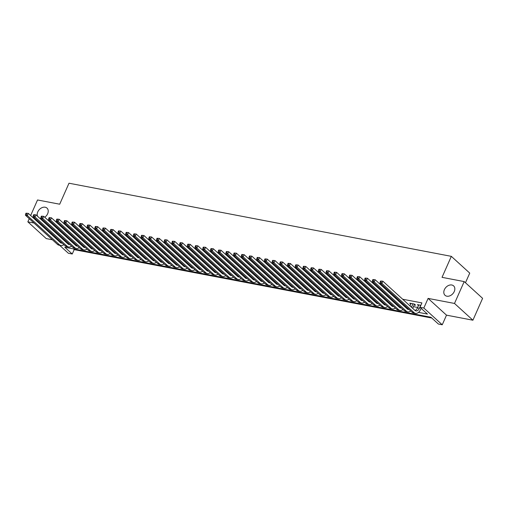 <?xml version="1.0" encoding="UTF-8"?>
<svg xmlns="http://www.w3.org/2000/svg" width="508" height="508" viewBox="0 0 508 508"><rect width="100%" height="100%" fill="white"/><g stroke="black" fill="none" stroke-linecap="round" stroke-linejoin="round"><path stroke-width="0.76" d="M37.516 216.237A6.375 4.699 132.3 0 1 37.782 211.88A6.375 4.699 132.3 0 1 47.003 208.109A6.375 4.699 132.3 0 1 47.644 213.766A6.375 4.699 132.3 0 1 44.736 217.259M41.199 218.497A6.375 4.699 132.3 0 1 39.802 218.313M454.254 291.541A6.375 4.699 132.3 0 1 445.033 295.313A6.375 4.699 132.3 0 1 444.392 289.655A6.375 4.699 132.3 0 1 453.612 285.883A6.375 4.699 132.3 0 1 454.254 291.541M73.323 248.85L74.187 249.638L72.25 254.006L68.396 253.27L59.633 245.3M29.242 218.694L27.845 221.844L46.26 238.601L52.394 239.776M465.468 282.746L469.741 273.107L451.333 256.349L68.999 183.217L59.696 204.21L37.535 199.974L30.645 215.525M451.333 256.349L442.03 277.343L464.191 281.584L482.6 298.342L472.91 320.211L454.501 303.447L428.098 298.399L423.837 308.019L442.246 324.783L438.391 324.041L430.93 317.246L64.783 247.212L72.25 254.006M428.098 298.399L446.507 315.157L472.91 320.211M446.507 315.157L442.246 324.783M74.187 249.638L431.794 318.04M464.191 281.584L454.501 303.447M68.364 238.773L67.12 237.642M76.073 240.246L74.828 239.116M83.782 241.719L82.537 240.589M91.491 243.192L90.246 242.062M99.2 244.672L97.955 243.535M106.902 246.145L105.664 245.015M114.611 247.618L113.367 246.488M122.32 249.091L121.075 247.961M130.029 250.565L128.784 249.434M137.738 252.044L136.493 250.908M145.447 253.517L144.202 252.381M153.156 254.991L151.911 253.86M160.865 256.464L159.62 255.334M168.573 257.937L167.329 256.807M176.276 259.417L175.038 258.28M183.985 260.89L182.74 259.753M191.694 262.363L190.449 261.233M199.403 263.836L198.158 262.706M207.112 265.309L205.867 264.179M214.821 266.783L213.576 265.652M222.529 268.262L221.285 267.125M230.238 269.735L228.994 268.605M237.947 271.209L236.703 270.078M245.656 272.682L244.411 271.551M253.359 274.155L252.12 273.025M261.068 275.634L259.823 274.498M268.776 277.108L267.532 275.971M276.485 278.581L275.241 277.451M284.194 280.054L282.95 278.924M291.903 281.527L290.659 280.397M299.612 283.007L298.367 281.87M307.321 284.48L306.076 283.343M315.03 285.953L313.785 284.823M322.739 287.426L321.494 286.296M330.441 288.9L329.203 287.769M338.15 290.373L336.906 289.243M345.859 291.852L344.615 290.716M353.568 293.326L352.323 292.195M361.277 294.799L360.032 293.668M368.986 296.272L367.741 295.142M376.695 297.745L375.45 296.615M384.404 299.225L383.159 298.088M392.113 300.698L390.868 299.561M399.821 302.171L398.577 301.041M407.524 303.644L406.279 302.514M414.242 304.933L415.595 305.187L414.35 304.057L409.721 303.174L410.769 304.121M418.522 312.369L427.444 314.077L419.983 307.283L421.919 302.908L402.673 299.231M396.481 298.044L394.964 297.758M388.772 296.57L387.261 296.278M381.064 295.097L379.552 294.805M373.355 293.624L371.843 293.332M365.646 292.144L364.134 291.859M357.937 290.671L356.425 290.386M350.228 289.198L348.717 288.906M342.525 287.725L341.008 287.433M334.816 286.252L333.299 285.96M327.108 284.772L325.59 284.486M319.399 283.299L317.887 283.013M311.69 281.826L310.178 281.534M303.981 280.353L302.47 280.06M296.272 278.879L294.761 278.587M288.563 277.4L287.052 277.114M280.854 275.927L279.343 275.641M273.145 274.453L271.634 274.161M265.443 272.98L263.925 272.688M257.734 271.507L256.216 271.215M250.025 270.034L248.507 269.742M242.316 268.554L240.805 268.268M234.607 267.081L233.096 266.795M226.898 265.608L225.387 265.316M219.189 264.135L217.678 263.843M211.48 262.661L209.969 262.369M203.771 261.182L202.26 260.896M196.063 259.709L194.551 259.423M188.36 258.235L186.842 257.943M180.651 256.762L179.134 256.47M172.942 255.289L171.425 254.997M165.233 253.809L163.722 253.524M157.524 252.336L156.013 252.051M149.816 250.863L148.304 250.571M142.107 249.39L140.595 249.098M134.398 247.917L132.886 247.625M126.689 246.437L125.178 246.151M118.986 244.964L117.469 244.678M111.277 243.491L109.76 243.205M103.569 242.018L102.051 241.725M95.86 240.544L94.348 240.252M88.151 239.071L86.639 238.779M80.442 237.592L78.93 237.306M72.733 236.118L71.222 235.833M65.024 234.645L63.513 234.353M57.315 233.172L55.804 232.88M413.474 306.661L417.646 307.461M420.859 305.302L417.43 304.648L418.478 305.594M49.397 225.965L47.885 225.673M41.694 224.492L40.176 224.199M33.985 223.012L27.845 221.844M53.15 229.375L52.807 230.149M51.397 233.324L51.054 234.099M54.375 236.036L54.032 236.811M419.983 307.283L423.837 308.019M418.783 304.902L417.443 307.924A4.978 3.067 -79.2 0 1 415.036 310.477M420.707 305.27L419.373 308.293A4.978 3.067 -79.2 0 1 415.95 310.915A4.978 3.067 -79.2 0 1 414.947 310.401L382.873 281.203L381.908 283.394L413.976 312.585A7.468 4.597 100.8 0 0 415.48 313.36A7.468 4.597 100.8 0 0 420.618 309.423L421.107 308.312M380.587 281.013L382.873 281.203L380.587 281.013L380.2 281.889L380.975 282.035L381.362 281.159M380.975 282.035L381.908 283.394L379.978 283.026L412.051 312.217A7.468 4.597 100.8 0 0 413.55 312.991L415.48 313.36M379.978 283.026L380.2 281.889M411.074 303.428L409.988 305.886M412.998 303.797L411.664 306.813A4.978 3.067 -79.2 0 1 411.461 307.232M412.712 308.362A7.468 4.597 100.8 0 0 412.909 307.95L414.553 304.241M408.997 309.435A4.978 3.067 -79.2 0 1 408.241 309.442A4.978 3.067 -79.2 0 1 407.238 308.921L375.164 279.73L374.199 281.915L406.267 311.112A7.468 4.597 100.8 0 0 407.772 311.887A7.468 4.597 100.8 0 0 410.699 310.991M408.089 308.61A4.978 3.067 -79.2 0 1 407.327 309.004M372.878 279.54L375.164 279.73L372.878 279.54L372.491 280.416L373.266 280.562L373.653 279.686M373.266 280.562L374.199 281.915L372.269 281.546L404.343 310.744A7.468 4.597 100.8 0 0 405.841 311.518L407.772 311.887M372.269 281.546L372.491 280.416M402.622 303.632L402.279 304.406M404.108 304.99L403.955 305.34A4.978 3.067 -79.2 0 1 403.752 305.752M405.003 306.889A7.468 4.597 100.8 0 0 405.2 306.476L405.352 306.121M401.288 307.962A4.978 3.067 -79.2 0 1 400.533 307.969A4.978 3.067 -79.2 0 1 399.529 307.448L367.462 278.257L366.49 280.441L398.558 309.639A7.468 4.597 100.8 0 0 400.063 310.413A7.468 4.597 100.8 0 0 402.99 309.518M400.38 307.137A4.978 3.067 -79.2 0 1 399.618 307.524M365.169 278.066L367.462 278.257L365.169 278.066L364.782 278.943L365.557 279.089L365.944 278.213M365.557 279.089L366.49 280.441L364.56 280.073L396.634 309.27A7.468 4.597 100.8 0 0 398.139 310.045L400.063 310.413M364.56 280.073L364.782 278.943M394.913 302.158L394.57 302.933M396.399 303.517L396.246 303.867A4.978 3.067 -79.2 0 1 396.05 304.279M397.294 305.416A7.468 4.597 100.8 0 0 397.491 304.997L397.643 304.648M393.579 306.489A4.978 3.067 -79.2 0 1 392.824 306.495A4.978 3.067 -79.2 0 1 391.82 305.975L359.753 276.784L358.781 278.968L390.849 308.159A7.468 4.597 100.8 0 0 392.354 308.94A7.468 4.597 100.8 0 0 395.281 308.038M392.671 305.664A4.978 3.067 -79.2 0 1 391.909 306.051M357.467 276.593L359.753 276.784L357.467 276.593L357.08 277.463L357.848 277.616L358.235 276.739M357.848 277.616L358.781 278.968L356.857 278.6L388.925 307.791A7.468 4.597 100.8 0 0 390.43 308.572L392.354 308.94M356.857 278.6L357.08 277.463M387.204 300.685L386.861 301.46M388.696 302.044L388.537 302.393A4.978 3.067 -79.2 0 1 388.341 302.806M389.585 303.943A7.468 4.597 100.8 0 0 389.782 303.524L389.934 303.174M385.87 305.016A4.978 3.067 -79.2 0 1 385.115 305.016A4.978 3.067 -79.2 0 1 384.111 304.502L352.044 275.304L351.072 277.495L383.14 306.686A7.468 4.597 100.8 0 0 384.645 307.467A7.468 4.597 100.8 0 0 387.579 306.565M384.962 304.184A4.978 3.067 -79.2 0 1 384.2 304.578M349.758 275.114L352.044 275.304L349.758 275.114L349.371 275.99L350.139 276.136L350.526 275.266M350.139 276.136L351.072 277.495L349.148 277.127L381.216 306.318A7.468 4.597 100.8 0 0 382.721 307.099L384.645 307.467M349.148 277.127L349.371 275.99M379.495 299.212L379.152 299.987M380.987 300.565L380.829 300.92A4.978 3.067 -79.2 0 1 380.632 301.333M381.876 302.47A7.468 4.597 100.8 0 0 382.073 302.05L382.232 301.701M378.162 303.536A4.978 3.067 -79.2 0 1 377.406 303.543A4.978 3.067 -79.2 0 1 376.403 303.028L344.335 273.831L343.364 276.022L375.437 305.213A7.468 4.597 100.8 0 0 376.936 305.987A7.468 4.597 100.8 0 0 379.87 305.092M377.254 302.711A4.978 3.067 -79.2 0 1 376.491 303.105M342.049 273.641L344.335 273.831L342.049 273.641L341.662 274.517L342.43 274.663L342.817 273.787M342.43 274.663L343.364 276.022L341.44 275.654L373.507 304.844A7.468 4.597 100.8 0 0 375.012 305.619L376.936 305.987M341.44 275.654L341.662 274.517M371.786 297.739L371.443 298.514M373.278 299.091L373.12 299.441A4.978 3.067 -79.2 0 1 372.923 299.86M374.167 300.99A7.468 4.597 100.8 0 0 374.364 300.577L374.523 300.228M370.453 302.063A4.978 3.067 -79.2 0 1 369.697 302.07A4.978 3.067 -79.2 0 1 368.694 301.555L336.626 272.358L335.655 274.542L367.728 303.74A7.468 4.597 100.8 0 0 369.227 304.514A7.468 4.597 100.8 0 0 372.161 303.619M369.545 301.238A4.978 3.067 -79.2 0 1 368.783 301.631M334.34 272.167L336.626 272.358L334.34 272.167L333.953 273.044L334.721 273.19L335.109 272.313M334.721 273.19L335.655 274.542L333.731 274.174L365.798 303.371A7.468 4.597 100.8 0 0 367.303 304.146L369.227 304.514M333.731 274.174L333.953 273.044M364.077 296.259L363.734 297.04M365.57 297.618L365.411 297.967A4.978 3.067 -79.2 0 1 365.214 298.38M366.459 299.517A7.468 4.597 100.8 0 0 366.655 299.104L366.814 298.748M362.744 300.59A4.978 3.067 -79.2 0 1 361.988 300.596A4.978 3.067 -79.2 0 1 360.985 300.076L328.917 270.885L327.946 273.069L360.02 302.266A7.468 4.597 100.8 0 0 361.525 303.041A7.468 4.597 100.8 0 0 364.452 302.146M361.836 299.764A4.978 3.067 -79.2 0 1 361.074 300.152M326.631 270.694L328.917 270.885L326.631 270.694L326.244 271.57L327.012 271.716L327.4 270.84M327.012 271.716L327.946 273.069L326.022 272.701L358.089 301.898A7.468 4.597 100.8 0 0 359.594 302.673L361.525 303.041M326.022 272.701L326.244 271.57M356.368 294.786L356.025 295.561M357.861 296.145L357.708 296.494A4.978 3.067 -79.2 0 1 357.505 296.907M358.756 298.044A7.468 4.597 100.8 0 0 358.946 297.625L359.105 297.275M355.035 299.117A4.978 3.067 -79.2 0 1 354.279 299.123A4.978 3.067 -79.2 0 1 353.276 298.602L321.208 269.411L320.243 271.596L352.311 300.793A7.468 4.597 100.8 0 0 353.816 301.568A7.468 4.597 100.8 0 0 356.743 300.666M354.127 298.291A4.978 3.067 -79.2 0 1 353.365 298.679M318.922 269.221L321.208 269.411L318.922 269.221L318.535 270.091L319.303 270.243L319.691 269.367M319.303 270.243L320.243 271.596L318.313 271.228L350.38 300.425A7.468 4.597 100.8 0 0 351.885 301.2L353.816 301.568M318.313 271.228L318.535 270.091M348.666 293.313L348.317 294.088M350.152 294.672L349.999 295.021A4.978 3.067 -79.2 0 1 349.796 295.434M351.047 296.57A7.468 4.597 100.8 0 0 351.244 296.151L351.396 295.802M347.326 297.644A4.978 3.067 -79.2 0 1 346.57 297.65A4.978 3.067 -79.2 0 1 345.573 297.129L313.5 267.938L312.534 270.123L344.602 299.314A7.468 4.597 100.8 0 0 346.107 300.095A7.468 4.597 100.8 0 0 349.034 299.193M346.418 296.818A4.978 3.067 -79.2 0 1 345.656 297.205M311.214 267.748L313.5 267.938L311.214 267.748L310.826 268.618L311.601 268.764L311.988 267.894M311.601 268.764L312.534 270.123L310.604 269.754L342.678 298.945A7.468 4.597 100.8 0 0 344.176 299.726L346.107 300.095M310.604 269.754L310.826 268.618M340.957 291.84L340.614 292.614M342.443 293.192L342.29 293.548A4.978 3.067 -79.2 0 1 342.087 293.961M343.338 295.097A7.468 4.597 100.8 0 0 343.535 294.678L343.687 294.329M339.623 296.164A4.978 3.067 -79.2 0 1 338.868 296.17A4.978 3.067 -79.2 0 1 337.864 295.656L305.791 266.459L304.825 268.649L336.893 297.84A7.468 4.597 100.8 0 0 338.398 298.615A7.468 4.597 100.8 0 0 341.325 297.72M338.715 295.339A4.978 3.067 -79.2 0 1 337.953 295.732M303.505 266.268L305.791 266.459L303.505 266.268L303.117 267.144L303.892 267.291L304.279 266.421M303.892 267.291L304.825 268.649L302.895 268.281L334.969 297.472A7.468 4.597 100.8 0 0 336.467 298.247L338.398 298.615M302.895 268.281L303.117 267.144M333.248 290.366L332.905 291.141M334.734 291.719L334.582 292.075A4.978 3.067 -79.2 0 1 334.378 292.487M335.629 293.624A7.468 4.597 100.8 0 0 335.826 293.205L335.978 292.856M331.915 294.691A4.978 3.067 -79.2 0 1 331.159 294.697A4.978 3.067 -79.2 0 1 330.156 294.183L298.082 264.986L297.116 267.176L329.184 296.367A7.468 4.597 100.8 0 0 330.689 297.142A7.468 4.597 100.8 0 0 333.616 296.247M331.006 293.865A4.978 3.067 -79.2 0 1 330.244 294.259M295.796 264.795L298.082 264.986L295.796 264.795L295.408 265.671L296.183 265.817L296.57 264.941M296.183 265.817L297.116 267.176L295.186 266.808L327.26 295.999A7.468 4.597 100.8 0 0 328.765 296.774L330.689 297.142M295.186 266.808L295.408 265.671M325.539 288.893L325.196 289.668M327.025 290.246L326.873 290.595A4.978 3.067 -79.2 0 1 326.669 291.008M327.92 292.144A7.468 4.597 100.8 0 0 328.117 291.732L328.27 291.376M324.206 293.218A4.978 3.067 -79.2 0 1 323.45 293.224A4.978 3.067 -79.2 0 1 322.447 292.703L290.379 263.512L289.408 265.697L321.475 294.894A7.468 4.597 100.8 0 0 322.98 295.669A7.468 4.597 100.8 0 0 325.907 294.773M323.298 292.392A4.978 3.067 -79.2 0 1 322.536 292.779M288.087 263.322L290.379 263.512L288.087 263.322L287.699 264.198L288.474 264.344L288.861 263.468M288.474 264.344L289.408 265.697L287.477 265.328L319.551 294.526A7.468 4.597 100.8 0 0 321.056 295.3L322.98 295.669M287.477 265.328L287.699 264.198M317.83 287.414L317.487 288.188M319.322 288.773L319.164 289.122A4.978 3.067 -79.2 0 1 318.967 289.535M320.211 290.671A7.468 4.597 100.8 0 0 320.408 290.259L320.561 289.903M316.497 291.744A4.978 3.067 -79.2 0 1 315.741 291.751A4.978 3.067 -79.2 0 1 314.738 291.23L282.67 262.039L281.699 264.224L313.766 293.421A7.468 4.597 100.8 0 0 315.271 294.196A7.468 4.597 100.8 0 0 318.205 293.294M315.589 290.919A4.978 3.067 -79.2 0 1 314.827 291.306M280.384 261.849L282.67 262.039L280.384 261.849L279.997 262.719L280.765 262.871L281.153 261.995M280.765 262.871L281.699 264.224L279.775 263.855L311.842 293.053A7.468 4.597 100.8 0 0 313.347 293.827L315.271 294.196M279.775 263.855L279.997 262.719M310.121 285.94L309.778 286.715M311.614 287.299L311.455 287.649A4.978 3.067 -79.2 0 1 311.258 288.061M312.503 289.198A7.468 4.597 100.8 0 0 312.699 288.779L312.858 288.43M308.788 290.271A4.978 3.067 -79.2 0 1 308.032 290.278A4.978 3.067 -79.2 0 1 307.029 289.757L274.961 260.566L273.99 262.75L306.064 291.941A7.468 4.597 100.8 0 0 307.562 292.722A7.468 4.597 100.8 0 0 310.496 291.821M307.88 289.446A4.978 3.067 -79.2 0 1 307.118 289.833M272.675 260.375L274.961 260.566L272.675 260.375L272.288 261.245L273.056 261.398L273.444 260.521M273.056 261.398L273.99 262.75L272.066 262.382L304.133 291.573A7.468 4.597 100.8 0 0 305.638 292.354L307.562 292.722M272.066 262.382L272.288 261.245M302.412 284.467L302.07 285.242M303.905 285.82L303.746 286.175A4.978 3.067 -79.2 0 1 303.549 286.588M304.794 287.725A7.468 4.597 100.8 0 0 304.99 287.306L305.149 286.957M301.079 288.798A4.978 3.067 -79.2 0 1 300.323 288.798A4.978 3.067 -79.2 0 1 299.32 288.284L267.252 259.086L266.281 261.277L298.355 290.468A7.468 4.597 100.8 0 0 299.853 291.249A7.468 4.597 100.8 0 0 302.787 290.347M300.171 287.966A4.978 3.067 -79.2 0 1 299.409 288.36M264.966 258.896L267.252 259.086L264.966 258.896L264.579 259.772L265.347 259.918L265.735 259.048M265.347 259.918L266.281 261.277L264.357 260.909L296.424 290.1A7.468 4.597 100.8 0 0 297.929 290.881L299.853 291.249M264.357 260.909L264.579 259.772M294.704 282.994L294.361 283.769M296.196 284.347L296.037 284.702A4.978 3.067 -79.2 0 1 295.84 285.115M297.085 286.252A7.468 4.597 100.8 0 0 297.282 285.833L297.44 285.483M293.37 287.318A4.978 3.067 -79.2 0 1 292.614 287.325A4.978 3.067 -79.2 0 1 291.611 286.81L259.544 257.613L258.572 259.804L290.646 288.995A7.468 4.597 100.8 0 0 292.151 289.77A7.468 4.597 100.8 0 0 295.078 288.874M292.462 286.493A4.978 3.067 -79.2 0 1 291.7 286.887M257.258 257.423L259.544 257.613L257.258 257.423L256.87 258.299L257.639 258.445L258.026 257.569M257.639 258.445L258.572 259.804L256.648 259.436L288.715 288.627A7.468 4.597 100.8 0 0 290.22 289.401L292.151 289.77M256.648 259.436L256.87 258.299M286.995 281.521L286.652 282.296M288.487 282.873L288.328 283.223A4.978 3.067 -79.2 0 1 288.131 283.642M289.382 284.772A7.468 4.597 100.8 0 0 289.573 284.359L289.731 284.004M285.661 285.845A4.978 3.067 -79.2 0 1 284.905 285.852A4.978 3.067 -79.2 0 1 283.902 285.331L251.835 256.14L250.863 258.324L282.937 287.522A7.468 4.597 100.8 0 0 284.442 288.296A7.468 4.597 100.8 0 0 287.369 287.401M284.753 285.02A4.978 3.067 -79.2 0 1 283.991 285.413M249.549 255.949L251.835 256.14L249.549 255.949L249.161 256.826L249.93 256.972L250.317 256.096M249.93 256.972L250.863 258.324L248.939 257.956L281.007 287.153A7.468 4.597 100.8 0 0 282.512 287.928L284.442 288.296M248.939 257.956L249.161 256.826M279.286 280.041L278.943 280.816M280.778 281.4L280.626 281.75A4.978 3.067 -79.2 0 1 280.422 282.162M281.673 283.299A7.468 4.597 100.8 0 0 281.864 282.886L282.023 282.531M277.952 284.372A4.978 3.067 -79.2 0 1 277.197 284.378A4.978 3.067 -79.2 0 1 276.2 283.858L244.126 254.667L243.161 256.851L275.228 286.048A7.468 4.597 100.8 0 0 276.733 286.823A7.468 4.597 100.8 0 0 279.66 285.928M277.044 283.547A4.978 3.067 -79.2 0 1 276.282 283.934M241.84 254.476L244.126 254.667L241.84 254.476L241.452 255.353L242.221 255.499L242.608 254.622M242.221 255.499L243.161 256.851L241.23 256.483L273.298 285.68A7.468 4.597 100.8 0 0 274.803 286.455L276.733 286.823M241.23 256.483L241.452 255.353M271.583 278.568L271.234 279.343M273.069 279.927L272.917 280.276A4.978 3.067 -79.2 0 1 272.713 280.689M273.964 281.826A7.468 4.597 100.8 0 0 274.161 281.407L274.314 281.057M270.243 282.899A4.978 3.067 -79.2 0 1 269.488 282.905A4.978 3.067 -79.2 0 1 268.491 282.385L236.417 253.194L235.452 255.378L267.519 284.569A7.468 4.597 100.8 0 0 269.024 285.35A7.468 4.597 100.8 0 0 271.951 284.448M269.335 282.073A4.978 3.067 -79.2 0 1 268.58 282.461M234.131 253.003L236.417 253.194L234.131 253.003L233.744 253.873L234.518 254.025L234.906 253.149M234.518 254.025L235.452 255.378L233.521 255.01L265.595 284.201A7.468 4.597 100.8 0 0 267.094 284.982L269.024 285.35M233.521 255.01L233.744 253.873M263.874 277.095L263.531 277.87M265.36 278.454L265.208 278.803A4.978 3.067 -79.2 0 1 265.005 279.216M266.255 280.353A7.468 4.597 100.8 0 0 266.452 279.933L266.605 279.584M262.541 281.426A4.978 3.067 -79.2 0 1 261.785 281.426A4.978 3.067 -79.2 0 1 260.782 280.911L228.708 251.714L227.743 253.905L259.81 283.096A7.468 4.597 100.8 0 0 261.315 283.877A7.468 4.597 100.8 0 0 264.243 282.975M261.633 280.594A4.978 3.067 -79.2 0 1 260.871 280.988M226.422 251.524L228.708 251.714L226.422 251.524L226.035 252.4L226.809 252.546L227.197 251.676M226.809 252.546L227.743 253.905L225.812 253.536L257.886 282.727A7.468 4.597 100.8 0 0 259.385 283.508L261.315 283.877M225.812 253.536L226.035 252.4M256.165 275.622L255.822 276.396M257.651 276.974L257.499 277.33A4.978 3.067 -79.2 0 1 257.296 277.743M258.547 278.879A7.468 4.597 100.8 0 0 258.743 278.46L258.896 278.111M254.832 279.946A4.978 3.067 -79.2 0 1 254.076 279.952A4.978 3.067 -79.2 0 1 253.073 279.438L220.999 250.241L220.034 252.432L252.101 281.623A7.468 4.597 100.8 0 0 253.606 282.397A7.468 4.597 100.8 0 0 256.534 281.502M253.924 279.121A4.978 3.067 -79.2 0 1 253.162 279.514M218.713 250.05L220.999 250.241L218.713 250.05L218.326 250.927L219.1 251.073L219.488 250.196M219.1 251.073L220.034 252.432L218.103 252.063L250.177 281.254A7.468 4.597 100.8 0 0 251.682 282.029L253.606 282.397M218.103 252.063L218.326 250.927M248.456 274.149L248.114 274.923M249.942 275.501L249.79 275.85A4.978 3.067 -79.2 0 1 249.593 276.269M250.838 277.4A7.468 4.597 100.8 0 0 251.035 276.987L251.187 276.631M247.123 278.473A4.978 3.067 -79.2 0 1 246.367 278.479A4.978 3.067 -79.2 0 1 245.364 277.965L213.296 248.768L212.325 250.952L244.392 280.149A7.468 4.597 100.8 0 0 245.897 280.924A7.468 4.597 100.8 0 0 248.825 280.029M246.215 277.647A4.978 3.067 -79.2 0 1 245.453 278.041M211.011 248.577L213.296 248.768L211.011 248.577L210.617 249.453L211.391 249.599L211.779 248.723M211.391 249.599L212.325 250.952L210.401 250.584L242.468 279.781A7.468 4.597 100.8 0 0 243.973 280.556L245.897 280.924M210.401 250.584L210.617 249.453M240.748 272.669L240.405 273.45M242.24 274.028L242.081 274.377A4.978 3.067 -79.2 0 1 241.884 274.79M243.129 275.927A7.468 4.597 100.8 0 0 243.326 275.514L243.478 275.158M239.414 277A4.978 3.067 -79.2 0 1 238.658 277.006A4.978 3.067 -79.2 0 1 237.655 276.485L205.588 247.294L204.616 249.479L236.684 278.676A7.468 4.597 100.8 0 0 238.189 279.451A7.468 4.597 100.8 0 0 241.122 278.555M238.506 276.174A4.978 3.067 -79.2 0 1 237.744 276.562M203.302 247.104L205.588 247.294L203.302 247.104L202.914 247.98L203.683 248.126L204.07 247.25M203.683 248.126L204.616 249.479L202.692 249.111L234.76 278.308A7.468 4.597 100.8 0 0 236.264 279.082L238.189 279.451M202.692 249.111L202.914 247.98M233.039 271.196L232.696 271.971M234.531 272.555L234.372 272.904A4.978 3.067 -79.2 0 1 234.175 273.317M235.42 274.453A7.468 4.597 100.8 0 0 235.617 274.034L235.776 273.685M231.705 275.526A4.978 3.067 -79.2 0 1 230.95 275.533A4.978 3.067 -79.2 0 1 229.946 275.012L197.879 245.821L196.907 248.006L228.981 277.203A7.468 4.597 100.8 0 0 230.48 277.978A7.468 4.597 100.8 0 0 233.413 277.076M230.797 274.701A4.978 3.067 -79.2 0 1 230.035 275.088M195.593 245.631L197.879 245.821L195.593 245.631L195.205 246.501L195.974 246.653L196.361 245.777M195.974 246.653L196.907 248.006L194.983 247.637L227.051 276.828A7.468 4.597 100.8 0 0 228.556 277.609L230.48 277.978M194.983 247.637L195.205 246.501M225.33 269.723L224.987 270.497M226.822 271.082L226.663 271.431A4.978 3.067 -79.2 0 1 226.466 271.844M227.711 272.98A7.468 4.597 100.8 0 0 227.908 272.561L228.067 272.212M223.996 274.053A4.978 3.067 -79.2 0 1 223.241 274.06A4.978 3.067 -79.2 0 1 222.237 273.539L190.17 244.348L189.198 246.532L221.272 275.723A7.468 4.597 100.8 0 0 222.771 276.504A7.468 4.597 100.8 0 0 225.704 275.603M223.088 273.221A4.978 3.067 -79.2 0 1 222.326 273.615M187.884 244.151L190.17 244.348L187.884 244.151L187.496 245.027L188.265 245.174L188.652 244.304M188.265 245.174L189.198 246.532L187.274 246.164L219.342 275.355A7.468 4.597 100.8 0 0 220.847 276.136L222.771 276.504M187.274 246.164L187.496 245.027M217.621 268.249L217.278 269.024M219.113 269.602L218.954 269.958A4.978 3.067 -79.2 0 1 218.757 270.37M220.002 271.507A7.468 4.597 100.8 0 0 220.199 271.088L220.358 270.739M216.287 272.574A4.978 3.067 -79.2 0 1 215.532 272.58A4.978 3.067 -79.2 0 1 214.528 272.066L182.461 242.868L181.489 245.059L213.563 274.25A7.468 4.597 100.8 0 0 215.068 275.025A7.468 4.597 100.8 0 0 217.996 274.13M215.379 271.748A4.978 3.067 -79.2 0 1 214.617 272.142M180.175 242.678L182.461 242.868L180.175 242.678L179.788 243.554L180.556 243.7L180.943 242.83M180.556 243.7L181.489 245.059L179.565 244.691L211.633 273.882A7.468 4.597 100.8 0 0 213.138 274.657L215.068 275.025M179.565 244.691L179.788 243.554M209.912 266.776L209.569 267.551M211.404 268.129L211.245 268.484A4.978 3.067 -79.2 0 1 211.049 268.897M212.3 270.034A7.468 4.597 100.8 0 0 212.49 269.615L212.649 269.265M208.578 271.101A4.978 3.067 -79.2 0 1 207.823 271.107A4.978 3.067 -79.2 0 1 206.82 270.593L174.752 241.395L173.787 243.586L205.854 272.777A7.468 4.597 100.8 0 0 207.359 273.552A7.468 4.597 100.8 0 0 210.287 272.656M207.67 270.275A4.978 3.067 -79.2 0 1 206.908 270.669M172.466 241.205L174.752 241.395L172.466 241.205L172.079 242.081L172.847 242.227L173.234 241.351M172.847 242.227L173.787 243.586L171.856 243.211L203.924 272.409A7.468 4.597 100.8 0 0 205.429 273.183L207.359 273.552M171.856 243.211L172.079 242.081M202.209 265.297L201.86 266.078M203.695 266.656L203.543 267.005A4.978 3.067 -79.2 0 1 203.34 267.418M204.591 268.554A7.468 4.597 100.8 0 0 204.781 268.141L204.94 267.786M200.87 269.627A4.978 3.067 -79.2 0 1 200.114 269.634A4.978 3.067 -79.2 0 1 199.117 269.113L167.043 239.922L166.078 242.106L198.145 271.304A7.468 4.597 100.8 0 0 199.65 272.078A7.468 4.597 100.8 0 0 202.578 271.183M199.962 268.802A4.978 3.067 -79.2 0 1 199.2 269.189M164.757 239.732L167.043 239.922L164.757 239.732L164.37 240.608L165.138 240.754L165.532 239.878M165.138 240.754L166.078 242.106L164.148 241.738L196.215 270.935A7.468 4.597 100.8 0 0 197.72 271.71L199.65 272.078M164.148 241.738L164.37 240.608M194.501 263.823L194.158 264.598M195.986 265.182L195.834 265.532A4.978 3.067 -79.2 0 1 195.631 265.944M196.882 267.081A7.468 4.597 100.8 0 0 197.079 266.662L197.231 266.313M193.161 268.154A4.978 3.067 -79.2 0 1 192.411 268.161A4.978 3.067 -79.2 0 1 191.408 267.64L159.334 238.449L158.369 240.633L190.436 269.831A7.468 4.597 100.8 0 0 191.941 270.605A7.468 4.597 100.8 0 0 194.869 269.704M192.259 267.329A4.978 3.067 -79.2 0 1 191.497 267.716M157.048 238.258L159.334 238.449L157.048 238.258L156.661 239.128L157.436 239.281L157.823 238.404M157.436 239.281L158.369 240.633L156.439 240.265L188.512 269.462A7.468 4.597 100.8 0 0 190.011 270.237L191.941 270.605M156.439 240.265L156.661 239.128M186.792 262.35L186.449 263.125M188.278 263.709L188.125 264.058A4.978 3.067 -79.2 0 1 187.922 264.471M189.173 265.608A7.468 4.597 100.8 0 0 189.37 265.189L189.522 264.839M185.458 266.681A4.978 3.067 -79.2 0 1 184.702 266.687A4.978 3.067 -79.2 0 1 183.699 266.167L151.625 236.976L150.66 239.16L182.728 268.351A7.468 4.597 100.8 0 0 184.233 269.132A7.468 4.597 100.8 0 0 187.16 268.23M184.55 265.855A4.978 3.067 -79.2 0 1 183.788 266.243M149.339 236.785L151.625 236.976L149.339 236.785L148.952 237.655L149.727 237.808L150.114 236.931M149.727 237.808L150.66 239.16L148.73 238.792L180.804 267.983A7.468 4.597 100.8 0 0 182.302 268.764L184.233 269.132M148.73 238.792L148.952 237.655M179.083 260.877L178.74 261.652M180.569 262.23L180.416 262.585A4.978 3.067 -79.2 0 1 180.213 262.998M181.464 264.135A7.468 4.597 100.8 0 0 181.661 263.716L181.813 263.366M177.749 265.201A4.978 3.067 -79.2 0 1 176.994 265.208A4.978 3.067 -79.2 0 1 175.99 264.693L143.923 235.496L142.951 237.687L175.019 266.878A7.468 4.597 100.8 0 0 176.524 267.659A7.468 4.597 100.8 0 0 179.451 266.757M176.841 264.376A4.978 3.067 -79.2 0 1 176.079 264.77M141.63 235.306L143.923 235.496L141.63 235.306L141.243 236.182L142.018 236.328L142.405 235.458M142.018 236.328L142.951 237.687L141.021 237.319L173.095 266.51A7.468 4.597 100.8 0 0 174.6 267.284L176.524 267.659M141.021 237.319L141.243 236.182M171.374 259.404L171.031 260.179M172.86 260.756L172.707 261.112A4.978 3.067 -79.2 0 1 172.51 261.525M173.755 262.661A7.468 4.597 100.8 0 0 173.952 262.242L174.104 261.893M170.04 263.728A4.978 3.067 -79.2 0 1 169.285 263.735A4.978 3.067 -79.2 0 1 168.281 263.22L136.214 234.023L135.242 236.214L167.31 265.405A7.468 4.597 100.8 0 0 168.815 266.179A7.468 4.597 100.8 0 0 171.742 265.284M169.132 262.903A4.978 3.067 -79.2 0 1 168.37 263.296M133.928 233.832L136.214 234.023L133.928 233.832L133.541 234.709L134.309 234.855L134.696 233.978M134.309 234.855L135.242 236.214L133.318 235.845L165.386 265.036A7.468 4.597 100.8 0 0 166.891 265.811L168.815 266.179M133.318 235.845L133.541 234.709M163.665 257.931L163.322 258.705M165.157 259.283L164.998 259.632A4.978 3.067 -79.2 0 1 164.802 260.052M166.046 261.182A7.468 4.597 100.8 0 0 166.243 260.769L166.395 260.413M162.331 262.255A4.978 3.067 -79.2 0 1 161.576 262.261A4.978 3.067 -79.2 0 1 160.572 261.741L128.505 232.55L127.533 234.734L159.601 263.931A7.468 4.597 100.8 0 0 161.106 264.706A7.468 4.597 100.8 0 0 164.04 263.811M161.423 261.43A4.978 3.067 -79.2 0 1 160.661 261.823M126.219 232.359L128.505 232.55L126.219 232.359L125.832 233.236L126.6 233.382L126.987 232.505M126.6 233.382L127.533 234.734L125.609 234.366L157.677 263.563A7.468 4.597 100.8 0 0 159.182 264.338L161.106 264.706M125.609 234.366L125.832 233.236M155.956 256.451L155.613 257.226M157.448 257.81L157.29 258.159A4.978 3.067 -79.2 0 1 157.093 258.572M158.337 259.709A7.468 4.597 100.8 0 0 158.534 259.296L158.693 258.94M154.623 260.782A4.978 3.067 -79.2 0 1 153.867 260.788A4.978 3.067 -79.2 0 1 152.864 260.267L120.796 231.076L119.825 233.261L151.898 262.458A7.468 4.597 100.8 0 0 153.397 263.233A7.468 4.597 100.8 0 0 156.331 262.338M153.714 259.956A4.978 3.067 -79.2 0 1 152.952 260.344M118.51 230.886L120.796 231.076L118.51 230.886L118.123 231.762L118.891 231.908L119.278 231.032M118.891 231.908L119.825 233.261L117.9 232.893L149.968 262.09A7.468 4.597 100.8 0 0 151.473 262.865L153.397 263.233M117.9 232.893L118.123 231.762M148.247 254.978L147.904 255.753M149.739 256.337L149.581 256.686A4.978 3.067 -79.2 0 1 149.384 257.099M150.628 258.235A7.468 4.597 100.8 0 0 150.825 257.816L150.984 257.467M146.914 259.309A4.978 3.067 -79.2 0 1 146.158 259.315A4.978 3.067 -79.2 0 1 145.155 258.794L113.087 229.603L112.116 231.788L144.189 260.979A7.468 4.597 100.8 0 0 145.688 261.76A7.468 4.597 100.8 0 0 148.622 260.858M146.006 258.483A4.978 3.067 -79.2 0 1 145.244 258.87M110.801 229.413L113.087 229.603L110.801 229.413L110.414 230.283L111.182 230.435L111.569 229.559M111.182 230.435L112.116 231.788L110.192 231.419L142.259 260.61A7.468 4.597 100.8 0 0 143.764 261.391L145.688 261.76M110.192 231.419L110.414 230.283M140.538 253.505L140.195 254.279M142.03 254.864L141.872 255.213A4.978 3.067 -79.2 0 1 141.675 255.626M142.919 256.762A7.468 4.597 100.8 0 0 143.116 256.343L143.275 255.994M139.205 257.835A4.978 3.067 -79.2 0 1 138.449 257.835A4.978 3.067 -79.2 0 1 137.446 257.321L105.378 228.124L104.407 230.315L136.481 259.505A7.468 4.597 100.8 0 0 137.986 260.286A7.468 4.597 100.8 0 0 140.913 259.385M138.297 257.004A4.978 3.067 -79.2 0 1 137.535 257.397M103.092 227.933L105.378 228.124L103.092 227.933L102.705 228.81L103.473 228.956L103.861 228.086M103.473 228.956L104.407 230.315L102.483 229.946L134.55 259.137A7.468 4.597 100.8 0 0 136.055 259.918L137.986 260.286M102.483 229.946L102.705 228.81M132.829 252.031L132.486 252.806M134.322 253.384L134.163 253.74A4.978 3.067 -79.2 0 1 133.966 254.152M135.217 255.289A7.468 4.597 100.8 0 0 135.407 254.87L135.566 254.521M131.496 256.356A4.978 3.067 -79.2 0 1 130.74 256.362A4.978 3.067 -79.2 0 1 129.737 255.848L97.669 226.651L96.704 228.841L128.772 258.032A7.468 4.597 100.8 0 0 130.277 258.807A7.468 4.597 100.8 0 0 133.204 257.912M130.588 255.53A4.978 3.067 -79.2 0 1 129.826 255.924M95.383 226.46L97.669 226.651L95.383 226.46L94.996 227.336L95.764 227.482L96.152 226.606M95.764 227.482L96.704 228.841L94.774 228.473L126.841 257.664A7.468 4.597 100.8 0 0 128.346 258.439L130.277 258.807M94.774 228.473L94.996 227.336M125.127 250.558L124.778 251.333M126.613 251.911L126.46 252.26A4.978 3.067 -79.2 0 1 126.257 252.679M127.508 253.809A7.468 4.597 100.8 0 0 127.705 253.397L127.857 253.041M123.787 254.883A4.978 3.067 -79.2 0 1 123.031 254.889A4.978 3.067 -79.2 0 1 122.034 254.375L89.96 225.177L88.995 227.362L121.063 256.559A7.468 4.597 100.8 0 0 122.568 257.334A7.468 4.597 100.8 0 0 125.495 256.438M122.879 254.057A4.978 3.067 -79.2 0 1 122.117 254.451M87.674 224.987L89.96 225.177L87.674 224.987L87.287 225.863L88.062 226.009L88.449 225.133M88.062 226.009L88.995 227.362L87.065 226.993L119.139 256.191A7.468 4.597 100.8 0 0 120.637 256.965L122.568 257.334M87.065 226.993L87.287 225.863M117.418 249.079L117.075 249.86M118.904 250.438L118.751 250.787A4.978 3.067 -79.2 0 1 118.548 251.2M119.799 252.336A7.468 4.597 100.8 0 0 119.996 251.924L120.148 251.568M116.084 253.409A4.978 3.067 -79.2 0 1 115.329 253.416A4.978 3.067 -79.2 0 1 114.325 252.895L82.252 223.704L81.286 225.889L113.354 255.086A7.468 4.597 100.8 0 0 114.859 255.861A7.468 4.597 100.8 0 0 117.786 254.965M115.176 252.584A4.978 3.067 -79.2 0 1 114.414 252.971M79.966 223.514L82.252 223.704L79.966 223.514L79.578 224.39L80.353 224.536L80.74 223.66M80.353 224.536L81.286 225.889L79.356 225.52L111.43 254.718A7.468 4.597 100.8 0 0 112.928 255.492L114.859 255.861M79.356 225.52L79.578 224.39M109.709 247.606L109.366 248.38M111.195 248.964L111.042 249.314A4.978 3.067 -79.2 0 1 110.839 249.726M112.09 250.863A7.468 4.597 100.8 0 0 112.287 250.444L112.439 250.095M108.375 251.936A4.978 3.067 -79.2 0 1 107.62 251.943A4.978 3.067 -79.2 0 1 106.617 251.422L74.543 222.231L73.577 224.415L105.645 253.613A7.468 4.597 100.8 0 0 107.15 254.387A7.468 4.597 100.8 0 0 110.077 253.486M107.467 251.111A4.978 3.067 -79.2 0 1 106.705 251.498M72.257 222.04L74.543 222.231L72.257 222.04L71.869 222.91L72.644 223.063L73.031 222.186M72.644 223.063L73.577 224.415L71.647 224.047L103.721 253.238A7.468 4.597 100.8 0 0 105.226 254.019L107.15 254.387M71.647 224.047L71.869 222.91M102 246.132L101.657 246.907M103.486 247.491L103.334 247.841A4.978 3.067 -79.2 0 1 103.13 248.253M104.381 249.39A7.468 4.597 100.8 0 0 104.578 248.971L104.731 248.622M100.667 250.463A4.978 3.067 -79.2 0 1 99.911 250.469A4.978 3.067 -79.2 0 1 98.908 249.949L66.84 220.758L65.869 222.942L97.936 252.133A7.468 4.597 100.8 0 0 99.441 252.914A7.468 4.597 100.8 0 0 102.368 252.012M99.758 249.631A4.978 3.067 -79.2 0 1 98.997 250.025M64.548 220.561L66.84 220.758L64.548 220.561L64.16 221.437L64.935 221.583L65.322 220.713M64.935 221.583L65.869 222.942L63.938 222.574L96.012 251.765A7.468 4.597 100.8 0 0 97.517 252.546L99.441 252.914M63.938 222.574L64.16 221.437M94.291 244.659L93.948 245.434M95.783 246.012L95.625 246.367A4.978 3.067 -79.2 0 1 95.428 246.78M96.672 247.917A7.468 4.597 100.8 0 0 96.869 247.498L97.022 247.148M92.958 248.984A4.978 3.067 -79.2 0 1 92.202 248.99A4.978 3.067 -79.2 0 1 91.199 248.476L59.131 219.278L58.16 221.469L90.227 250.66A7.468 4.597 100.8 0 0 91.732 251.435A7.468 4.597 100.8 0 0 94.666 250.539M92.05 248.158A4.978 3.067 -79.2 0 1 91.288 248.552M56.845 219.088L59.131 219.278L56.845 219.088L56.458 219.964L57.226 220.11L57.614 219.24M57.226 220.11L58.16 221.469L56.236 221.101L88.303 250.292A7.468 4.597 100.8 0 0 89.808 251.066L91.732 251.435M56.236 221.101L56.458 219.964M86.582 243.186L86.239 243.961M88.075 244.539L87.916 244.894A4.978 3.067 -79.2 0 1 87.719 245.307M88.963 246.444A7.468 4.597 100.8 0 0 89.16 246.024L89.319 245.675M85.249 247.51A4.978 3.067 -79.2 0 1 84.493 247.517A4.978 3.067 -79.2 0 1 83.49 247.002L51.422 217.805L50.451 219.996L82.525 249.187A7.468 4.597 100.8 0 0 84.023 249.961A7.468 4.597 100.8 0 0 86.957 249.066M84.341 246.685A4.978 3.067 -79.2 0 1 83.579 247.079M49.136 217.614L51.422 217.805L49.136 217.614L48.749 218.491L49.517 218.637L49.905 217.761M49.517 218.637L50.451 219.996L48.527 219.621L80.594 248.818A7.468 4.597 100.8 0 0 82.099 249.593L84.023 249.961M48.527 219.621L48.749 218.491M78.873 241.706L78.53 242.487M80.366 243.065L80.207 243.415A4.978 3.067 -79.2 0 1 80.01 243.827M81.255 244.964A7.468 4.597 100.8 0 0 81.451 244.551L81.61 244.196M77.54 246.037A4.978 3.067 -79.2 0 1 76.784 246.043A4.978 3.067 -79.2 0 1 75.781 245.523L43.713 216.332L42.742 218.516L74.816 247.714A7.468 4.597 100.8 0 0 76.314 248.488A7.468 4.597 100.8 0 0 79.248 247.593M76.632 245.212A4.978 3.067 -79.2 0 1 75.87 245.599M41.427 216.141L43.713 216.332L41.427 216.141L41.04 217.018L41.808 217.164L42.196 216.287M41.808 217.164L42.742 218.516L40.818 218.148L72.885 247.345A7.468 4.597 100.8 0 0 74.39 248.12L76.314 248.488M40.818 218.148L41.04 217.018M71.164 240.233L70.822 241.008M72.657 241.592L72.498 241.941A4.978 3.067 -79.2 0 1 72.301 242.354M73.546 243.491A7.468 4.597 100.8 0 0 73.743 243.072L73.901 242.722M69.831 244.564A4.978 3.067 -79.2 0 1 69.075 244.57A4.978 3.067 -79.2 0 1 68.072 244.05L36.005 214.859L35.033 217.043L67.107 246.24A7.468 4.597 100.8 0 0 68.612 247.015A7.468 4.597 100.8 0 0 71.539 246.113M68.923 243.738A4.978 3.067 -79.2 0 1 68.161 244.126M33.718 214.668L36.005 214.859L33.718 214.668L33.331 215.538L34.099 215.69L34.487 214.814M34.099 215.69L35.033 217.043L33.109 216.675L65.176 245.872A7.468 4.597 100.8 0 0 66.681 246.647L68.612 247.015M33.109 216.675L33.331 215.538M63.456 238.76L63.113 239.535M64.948 240.119L64.789 240.468A4.978 3.067 -79.2 0 1 64.592 240.881M65.843 242.018A7.468 4.597 100.8 0 0 66.034 241.598L66.192 241.249M62.122 243.091A4.978 3.067 -79.2 0 1 61.366 243.097A4.978 3.067 -79.2 0 1 60.363 242.576L28.296 213.385L27.324 215.57L59.398 244.761A7.468 4.597 100.8 0 0 60.903 245.542A7.468 4.597 100.8 0 0 63.83 244.64M61.214 242.265A4.978 3.067 -79.2 0 1 60.452 242.653M26.01 213.195L28.296 213.385L26.01 213.195L25.622 214.065L26.391 214.211L26.778 213.341M26.391 214.211L27.324 215.57L25.4 215.201L57.468 244.392A7.468 4.597 100.8 0 0 58.972 245.174L60.903 245.542M25.4 215.201L25.622 214.065M419.373 308.293L417.443 307.924M413.976 312.585L412.051 312.217M411.664 306.813L410.832 306.654M406.267 311.112L404.343 310.744M403.955 305.34L403.13 305.181M398.558 309.639L396.634 309.27M396.246 303.867L395.421 303.708M390.849 308.159L388.925 307.791M388.537 302.393L387.712 302.235M383.14 306.686L381.216 306.318M380.829 300.92L380.003 300.761M375.437 305.213L373.507 304.844M373.12 299.441L372.294 299.288M367.728 303.74L365.798 303.371M365.411 297.967L364.585 297.809M360.02 302.266L358.089 301.898M357.708 296.494L356.876 296.335M352.311 300.793L350.38 300.425M349.999 295.021L349.167 294.862M344.602 299.314L342.678 298.945M342.29 293.548L341.459 293.389M336.893 297.84L334.969 297.472M334.582 292.075L333.75 291.916M329.184 296.367L327.26 295.999M326.873 290.595L326.047 290.436M321.475 294.894L319.551 294.526M319.164 289.122L318.338 288.963M313.766 293.421L311.842 293.053M311.455 287.649L310.629 287.49M306.064 291.941L304.133 291.573M303.746 286.175L302.92 286.017M298.355 290.468L296.424 290.1M296.037 284.702L295.212 284.543M290.646 288.995L288.715 288.627M288.328 283.223L287.503 283.064M282.937 287.522L281.007 287.153M280.626 281.75L279.794 281.591M275.228 286.048L273.298 285.68M272.917 280.276L272.085 280.118M267.519 284.569L265.595 284.201M265.208 278.803L264.376 278.644M259.81 283.096L257.886 282.727M257.499 277.33L256.667 277.171M252.101 281.623L250.177 281.254M249.79 275.85L248.964 275.698M244.392 280.149L242.468 279.781M242.081 274.377L241.256 274.218M236.684 278.676L234.76 278.308M234.372 272.904L233.547 272.745M228.981 277.203L227.051 276.828M226.663 271.431L225.838 271.272M221.272 275.723L219.342 275.355M218.954 269.958L218.129 269.799M213.563 274.25L211.633 273.882M211.245 268.484L210.42 268.326M205.854 272.777L203.924 272.409M203.543 267.005L202.711 266.846M198.145 271.304L196.215 270.935M195.834 265.532L195.002 265.373M190.436 269.831L188.512 269.462M188.125 264.058L187.293 263.9M182.728 268.351L180.804 267.983M180.416 262.585L179.591 262.426M175.019 266.878L173.095 266.51M172.707 261.112L171.882 260.953M167.31 265.405L165.386 265.036M164.998 259.632L164.173 259.474M159.601 263.931L157.677 263.563M157.29 258.159L156.464 258M151.898 262.458L149.968 262.09M149.581 256.686L148.755 256.527M144.189 260.979L142.259 260.61M141.872 255.213L141.046 255.054M136.481 259.505L134.55 259.137M134.163 253.74L133.337 253.581M128.772 258.032L126.841 257.664M126.46 252.26L125.628 252.108M121.063 256.559L119.139 256.191M118.751 250.787L117.919 250.628M113.354 255.086L111.43 254.718M111.042 249.314L110.211 249.155M105.645 253.613L103.721 253.238M103.334 247.841L102.508 247.682M97.936 252.133L96.012 251.765M95.625 246.367L94.799 246.209M90.227 250.66L88.303 250.292M87.916 244.894L87.09 244.735M82.525 249.187L80.594 248.818M80.207 243.415L79.381 243.256M74.816 247.714L72.885 247.345M72.498 241.941L71.672 241.783M67.107 246.24L65.176 245.872M64.789 240.468L63.964 240.309M59.398 244.761L57.468 244.392"/></g></svg>

